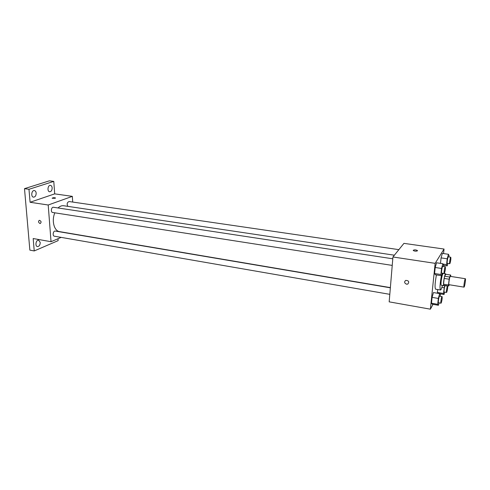 <?xml version="1.0" encoding="UTF-8"?>
<svg xmlns="http://www.w3.org/2000/svg" width="490" height="490" viewBox="0 0 490 490"><rect width="100%" height="100%" fill="white"/><g stroke="black" fill="none" stroke-linecap="round" stroke-linejoin="round"><path stroke-width="0.73" d="M464.226 286.889L464.024 287.134C463.418 287.25 464.82 278.424 465.365 278.73C465.88 278.602 464.906 285.572 464.226 286.889M464.024 287.134L448.999 284.702C448.289 284.8 449.685 276.054 450.328 276.372L465.365 278.73M450.776 276.44L450.696 275.043L449.636 277.022L449.159 279.208L448.509 285.002L448.632 286.044L449.305 284.751M449.159 279.208L444.173 278.418L443.542 284.2L448.509 285.002M443.542 284.2L443.671 285.241L448.632 286.044M444.173 278.418L444.657 276.238L449.636 277.022M450.696 275.043L445.747 274.271L444.657 276.238M445.876 274.29L445.655 273.812C444.92 274.467 444.252 277.101 443.64 281.707C443.389 284.169 443.432 285.492 443.762 285.676L444.118 285.309M443.762 285.676L441.294 285.278C440.957 285.088 440.914 283.765 441.153 281.309C441.766 276.709 442.439 274.082 443.187 273.426L445.655 273.812M442.488 285.474L441.159 289.382L440.528 290.013C439.628 288.579 439.922 283.808 441.398 275.711M440.528 290.013L435.616 289.204C434.673 287.759 434.942 283 436.425 274.927M443.395 266.487L443.548 265.041L442.88 263.73L436.559 262.781L435.2 267.497L434.575 273.518L435.31 274.749L441.588 275.741L442.292 273.206M448.913 256.95L449.06 255.615L448.46 254.279L442.354 253.397L441.074 257.887L440.492 263.369L441.074 257.887L447.205 258.793L446.568 264.631L447.186 265.892L447.866 263.424M443.554 253.569L444.038 249.049L435.151 263.344L430.385 309.178L433.013 304.339M440.179 296.254L440.351 294.668L439.665 293.608L433.442 292.567L432.088 297.369L431.476 303.224L432.229 304.204L438.409 305.282L439.065 302.875M437.392 292.463L437.699 289.547L437.392 292.463L437.962 293.326L437.392 292.463L443.413 293.467L444.044 294.49L444.681 292.138M444.038 249.049L403.944 243.365L392.937 256.974L389.176 301.852L430.385 309.178M392.937 256.974L435.151 263.344M406.559 284.212C404.348 283.165 404.066 281.891 405.702 280.396C408.795 280.574 409.493 281.799 407.796 284.071L406.559 284.212M417.449 250.825C416.157 251.37 414.779 251.278 413.309 250.543C413.891 249.667 415.257 249.655 417.407 250.506L417.449 250.825M413.223 250.335C414.313 249.667 415.71 249.729 417.407 250.506L417.492 250.715M406.565 284.212C404.348 283.165 404.066 281.891 405.708 280.396C408.795 280.574 409.493 281.799 407.796 284.065L406.565 284.212M390.371 287.612L59.59 231.629C54.127 231.047 51.395 220.561 54.849 212.819M58.028 207.962C59.866 206.223 61.758 205.482 63.712 205.739L394.37 255.204M392.233 265.402L52.644 212.476C50.482 212.274 51.309 206.811 53.434 207.264L392.784 258.8M389.807 294.337L54.366 236.204C52.252 235.966 53.208 230.582 55.278 231.066L390.352 287.814M67.816 206.357C66.658 204.018 67.075 202.413 69.072 201.531L398.86 249.649M72.71 202.064L72.336 196.361L48.21 205.004L51.033 241.711L61.164 237.381M72.336 196.361L54.696 193.862L53.778 181.398L49.417 180.822L24.5 188.656L28.977 189.287L30.086 202.272L48.21 205.004M24.5 188.656L29.866 250.127L34.233 250.941L58.139 240.627L57.998 238.734M51.033 241.711L33.179 238.532L34.233 250.941M39.959 223.495C38.343 222.46 38.128 221.394 39.323 220.31C41.221 221.039 41.558 222.099 40.339 223.489L39.959 223.495C38.343 222.454 38.128 221.394 39.323 220.31C41.221 221.039 41.558 222.099 40.339 223.489L39.959 223.495M54.696 193.862L30.086 202.272M55.131 198.291L52.191 198.266C52.871 197.666 53.961 197.562 55.474 197.942L55.131 198.291M52.16 198.199C53.055 197.648 54.163 197.562 55.474 197.942L55.505 198.009M36.174 193.133C36.113 195.663 35.219 197.005 33.498 197.158C30.656 196.913 31.587 190.004 34.386 190.567C35.396 190.8 35.997 191.657 36.174 193.133M52.154 187.878C52.087 190.316 51.254 191.608 49.643 191.768C46.96 191.553 47.812 184.834 50.458 185.355C51.425 185.581 51.989 186.421 52.154 187.878M53.778 181.398L28.977 189.287M40.229 242.47C40.125 245.061 39.2 246.427 37.448 246.568C34.741 246.237 36.027 239.549 38.673 240.186L40.229 242.47M444.681 285.401L443.413 293.467M446.555 292.45L444.148 292.046C443.585 292.12 444.663 285.419 445.177 285.664L447.584 286.062C447.823 287.575 447.541 289.639 446.739 292.254L446.555 292.45C446.004 292.518 447.088 285.811 447.584 286.062M441.931 287.44L444.032 287.783M439.769 293.773L444.044 294.49M448.46 254.279L447.205 258.793M449.759 263.706L447.315 263.338C446.739 263.418 447.793 256.619 448.319 256.864L450.769 257.219C451.027 258.818 450.745 260.925 449.924 263.546L449.759 263.706C449.195 263.785 450.255 256.981 450.769 257.219M442.354 253.397L441.074 257.887M443.07 264.104L446.568 264.631M443.517 265.341L447.186 265.892M439.665 293.608L438.336 298.435L437.705 304.308L438.409 305.282M440.982 303.206L438.489 302.777C437.889 302.838 439.022 295.887 439.573 296.15L442.066 296.572C442.335 298.122 442.041 300.266 441.19 302.992L440.982 303.206C440.394 303.273 441.527 296.315 442.066 296.572M433.442 292.567L432.088 297.369L438.336 298.435M432.088 297.369L431.476 303.224L437.705 304.308M431.476 303.224L432.229 304.204M442.88 263.73L441.551 268.465L440.902 274.51L441.588 275.741M444.234 273.506L441.698 273.114C441.08 273.187 442.194 266.131 442.758 266.389L445.294 266.774C445.575 268.416 445.288 270.596 444.418 273.328L444.234 273.506C443.628 273.585 444.742 266.517 445.294 266.774M436.559 262.781L435.2 267.497L441.551 268.465M435.2 267.497L434.575 273.518L440.902 274.51M434.575 273.518L435.31 274.749"/></g></svg>
